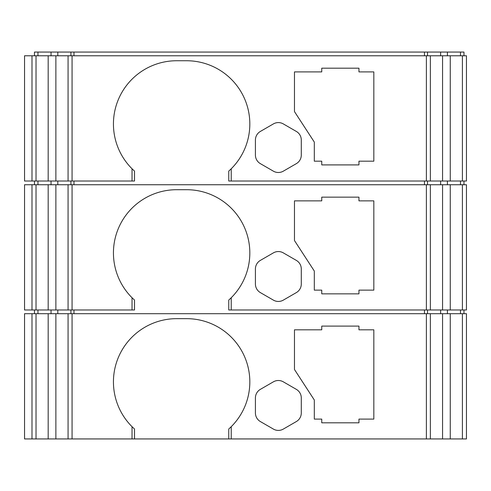 <?xml version="1.0" encoding="UTF-8"?>
<svg xmlns="http://www.w3.org/2000/svg" width="491" height="491" viewBox="0 0 491 491"><rect width="100%" height="100%" fill="white"/><g stroke="black" fill="none" stroke-linecap="round" stroke-linejoin="round"><path stroke-width="0.74" d="M278.354 172.494A9.918 9.918 0 0 0 283.313 171.169L296.331 163.65A9.918 9.918 0 0 0 301.29 155.058L301.29 140.027A9.918 9.918 0 0 0 296.331 131.435L283.313 123.916A9.918 9.918 0 0 0 273.389 123.916L260.371 131.435A9.918 9.918 0 0 0 255.412 140.027L255.412 155.058A9.918 9.918 0 0 0 260.371 163.65L273.389 171.169A9.918 9.918 0 0 0 278.354 172.494M278.354 301.456A9.918 9.918 0 0 0 283.313 300.124L296.331 292.605A9.918 9.918 0 0 0 301.29 284.019L301.29 268.982A9.918 9.918 0 0 0 296.331 260.39L283.313 252.877A9.918 9.918 0 0 0 273.389 252.877L260.371 260.39A9.918 9.918 0 0 0 255.412 268.982L255.412 284.019A9.918 9.918 0 0 0 260.371 292.605L273.389 300.124A9.918 9.918 0 0 0 278.354 301.456M278.354 430.411A9.918 9.918 0 0 0 283.313 429.079L296.331 421.56A9.918 9.918 0 0 0 301.29 412.974L301.29 397.937A9.918 9.918 0 0 0 296.331 389.351L283.313 381.832A9.918 9.918 0 0 0 273.389 381.832L260.371 389.351A9.918 9.918 0 0 0 255.412 397.937L255.412 412.974A9.918 9.918 0 0 0 260.371 421.56L273.389 429.079A9.918 9.918 0 0 0 278.354 430.411M72.067 438.936L72.067 313.7L450.259 313.7L450.259 438.936L228.751 438.936L228.751 429.03L231.23 426.691A63.241 63.241 0 0 0 186.592 318.659L176.674 318.659A63.241 63.241 0 0 0 132.036 426.691L134.516 429.03L134.516 438.936L24.55 438.936L24.55 313.7L31.989 313.7L31.989 438.936M442.563 313.7L442.563 438.936M31.989 313.7L48.179 313.7L48.179 438.936M55.876 438.936L55.876 313.7L72.067 313.7M48.179 313.7L55.876 313.7M462.412 438.936L462.412 313.7L466.45 313.7L466.45 438.936L450.259 438.936M450.259 313.7L462.412 313.7M430.368 313.7L430.368 438.936M68.071 438.936L68.071 313.7M36.027 313.7L36.027 438.936M447.405 313.7L447.405 309.981M440.63 313.7L440.63 309.981M427.514 313.7L427.514 309.981M424.476 313.7L424.476 309.981M72.067 309.981L72.067 184.739L450.259 184.739L450.259 309.981L228.751 309.981L228.751 300.075L231.23 297.736A63.241 63.241 0 0 0 186.592 189.704L176.674 189.704A63.241 63.241 0 0 0 132.036 297.736L134.516 300.075L134.516 309.981L24.55 309.981L24.55 184.739L31.989 184.739L31.989 309.981M73.969 313.7L73.969 309.981M70.925 313.7L70.925 309.981M57.815 313.7L57.815 309.981M51.033 313.7L51.033 309.981M37.96 313.7L37.96 309.981M34.468 313.7L34.468 309.981M463.97 313.7L463.97 309.981M460.478 313.7L460.478 309.981M358.952 422.812L358.952 419.093L373.829 419.093L373.829 329.817L358.952 329.817L358.952 326.098L321.752 326.098L321.752 329.817L294.471 329.817L294.471 369.496L314.314 399.999L314.314 419.093L321.752 419.093L321.752 422.812L358.952 422.812M426.378 313.7L426.378 438.936M231.23 438.936L231.23 426.691M228.751 438.936L134.516 438.936M132.036 426.691L132.036 438.936M442.563 184.739L442.563 309.981M31.989 184.739L48.179 184.739L48.179 309.981M55.876 309.981L55.876 184.739L72.067 184.739M48.179 184.739L55.876 184.739M462.412 309.981L462.412 184.739L466.45 184.739L466.45 309.981L450.259 309.981M450.259 184.739L462.412 184.739M430.368 184.739L430.368 309.981M68.071 309.981L68.071 184.739M36.027 184.739L36.027 309.981M447.405 184.739L447.405 181.019M440.63 184.739L440.63 181.019M427.514 184.739L427.514 181.019M424.476 184.739L424.476 181.019M72.067 181.019L72.067 55.784L450.259 55.784L450.259 181.019L228.751 181.019L228.751 171.12L231.23 168.775A63.241 63.241 0 0 0 186.592 60.743L176.674 60.743A63.241 63.241 0 0 0 132.036 168.775L134.516 171.12L134.516 181.019L24.55 181.019L24.55 55.784L31.989 55.784L31.989 181.019M73.969 184.739L73.969 181.019M70.925 184.739L70.925 181.019M57.815 184.739L57.815 181.019M51.033 184.739L51.033 181.019M37.96 184.739L37.96 181.019M34.468 184.739L34.468 181.019M463.97 184.739L463.97 181.019M460.478 184.739L460.478 181.019M358.952 293.857L358.952 290.138L373.829 290.138L373.829 200.862L358.952 200.862L358.952 197.143L321.752 197.143L321.752 200.862L294.471 200.862L294.471 240.541L314.314 271.044L314.314 290.138L321.752 290.138L321.752 293.857L358.952 293.857M426.378 184.739L426.378 309.981M231.23 309.981L231.23 297.736M132.036 297.736L132.036 309.981M442.563 55.784L442.563 181.019M31.989 55.784L48.179 55.784L48.179 181.019M55.876 181.019L55.876 55.784L72.067 55.784M48.179 55.784L55.876 55.784M462.412 181.019L462.412 55.784L466.45 55.784L466.45 181.019L450.259 181.019M450.259 55.784L462.412 55.784M447.405 55.784L447.405 52.064L463.97 52.064L463.97 55.784M447.405 52.064L34.468 52.064L34.468 55.784M430.368 55.784L430.368 181.019M68.071 181.019L68.071 55.784M36.027 55.784L36.027 181.019M440.63 55.784L440.63 52.064M427.514 55.784L427.514 52.064M424.476 55.784L424.476 52.064M73.969 55.784L73.969 52.064M70.925 55.784L70.925 52.064M57.815 55.784L57.815 52.064M51.033 55.784L51.033 52.064M37.96 55.784L37.96 52.064M460.478 55.784L460.478 52.064M358.952 164.902L358.952 161.183L373.829 161.183L373.829 71.907L358.952 71.907L358.952 68.188L321.752 68.188L321.752 71.907L294.471 71.907L294.471 111.586L314.314 142.089L314.314 161.183L321.752 161.183L321.752 164.902L358.952 164.902M426.378 55.784L426.378 181.019M231.23 181.019L231.23 168.775M132.036 168.775L132.036 181.019M24.55 313.7L24.55 438.936L24.55 313.7M24.55 184.739L24.55 309.981L24.55 184.739M24.55 55.784L24.55 181.019L24.55 55.784"/></g></svg>
